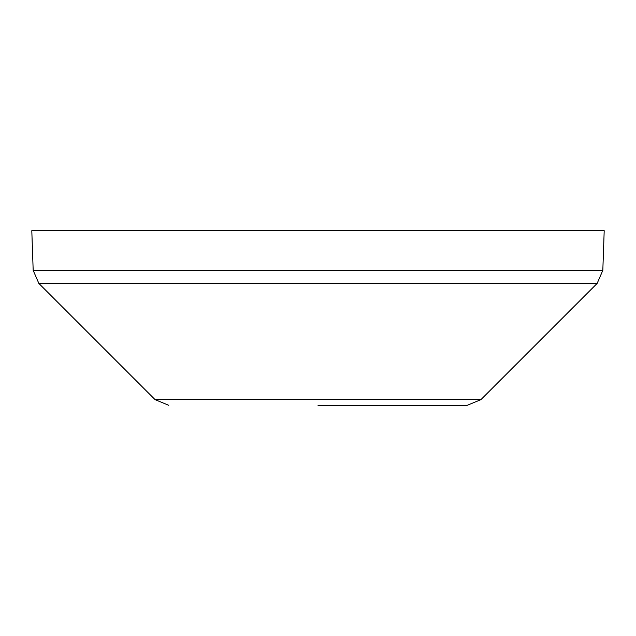<?xml version="1.0" encoding="UTF-8"?>
<svg xmlns="http://www.w3.org/2000/svg" width="636" height="636" viewBox="0 0 636 636"><rect width="100%" height="100%" fill="white"/><g stroke="black" fill="none" stroke-linecap="round" stroke-linejoin="round"><path stroke-width="0.95" d="M318 405.315L467.222 405.315L318 405.315M33.183 270.387L602.817 270.387L604.2 230.685L31.8 230.685L33.183 270.387L38.86 283.433L597.14 283.433L480.943 399.631L467.222 405.315M168.779 405.315L155.057 399.631L480.943 399.631M155.057 399.631L38.86 283.433M602.817 270.387L597.14 283.433"/></g></svg>
